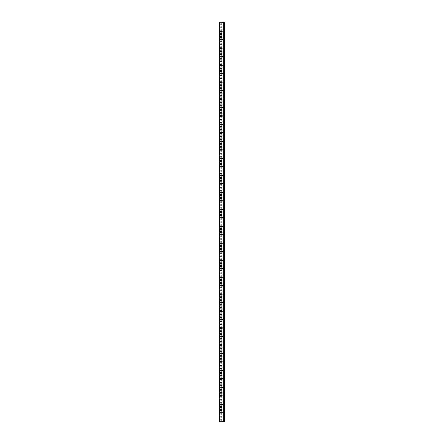 <?xml version="1.0" encoding="UTF-8"?>
<svg xmlns="http://www.w3.org/2000/svg" width="444" height="444" viewBox="0 0 444 444"><rect width="100%" height="100%" fill="white"/><g stroke="black" fill="none" stroke-linecap="round" stroke-linejoin="round"><path stroke-width="0.67" d="M224.337 27.811L224.337 25.996M224.337 36.291L224.337 34.477M224.337 44.772L224.337 42.474M224.337 53.258L224.337 51.443M224.337 62.798L224.337 59.929M224.337 70.224L224.337 68.409M224.337 78.705L224.337 75.868M224.337 87.185L224.337 85.376M224.337 96.193L224.337 93.856M224.337 104.151L224.337 102.336M224.337 112.632L224.337 110.822M224.337 121.118L224.337 118.809M224.337 129.598L224.337 127.783M224.337 139.133L224.337 136.269M224.337 146.564L224.337 144.75M224.337 155.045L224.337 152.203M224.337 163.531L224.337 161.716M224.337 172.527L224.337 170.196M224.337 180.492L224.337 178.682M224.337 188.978L224.337 187.163M224.337 197.458L224.337 195.138M224.337 205.938L224.337 204.129M224.337 215.462L224.337 212.609M224.337 222.905L224.337 221.095M224.337 231.391L224.337 228.538M224.337 239.871L224.337 238.056M224.337 248.862L224.337 246.542M224.337 256.837L224.337 255.023M224.337 265.318L224.337 263.503M224.337 273.798L224.337 271.473M224.337 282.284L224.337 280.469M224.337 291.797L224.337 288.95M224.337 299.245L224.337 297.436M224.337 307.731L224.337 304.867M224.337 316.211L224.337 314.402M224.337 325.191L224.337 322.882M224.337 333.178L224.337 331.363M224.337 341.658L224.337 339.849M224.337 350.144L224.337 347.807M224.337 358.624L224.337 356.81M224.337 368.132L224.337 365.295M224.337 375.591L224.337 373.776M224.337 384.071L224.337 381.202M224.337 392.552L224.337 390.742M224.337 401.526L224.337 399.223M222.716 31.385L222.921 31.025L222.511 31.025L222.716 31.385M222.716 39.866L222.921 39.505L222.511 39.505L222.716 39.866M222.716 48.346L222.921 47.991L222.511 47.991L222.716 48.346M222.716 56.832L222.921 56.471L222.511 56.471L222.716 56.832M222.716 65.312L222.921 64.957L222.511 64.957L222.716 65.312M222.716 73.793L222.921 73.438L222.511 73.438L222.716 73.793M222.716 82.279L222.921 81.918L222.511 81.918L222.716 82.279M222.716 90.759L222.921 90.404L222.511 90.404L222.716 90.759M222.716 99.24L222.921 98.884L222.511 98.884L222.716 99.24M222.716 107.726L222.921 107.365L222.511 107.365L222.716 107.726M222.716 116.206L222.921 115.851L222.511 115.851L222.716 116.206M222.716 124.692L222.921 124.331L222.511 124.331L222.716 124.692M222.716 133.172L222.921 132.812L222.511 132.812L222.716 133.172M222.716 141.653L222.921 141.297L222.511 141.297L222.716 141.653M222.716 150.139L222.921 149.778L222.511 149.778L222.716 150.139M222.716 158.619L222.921 158.264L222.511 158.264L222.716 158.619M222.716 167.099L222.921 166.744L222.511 166.744L222.716 167.099M222.716 175.585L222.921 175.225L222.511 175.225L222.716 175.585M222.716 184.066L222.921 183.711L222.511 183.711L222.716 184.066M222.716 192.552L222.921 192.191L222.511 192.191L222.716 192.552M222.716 201.032L222.921 200.671L222.511 200.671L222.716 201.032M222.716 209.513L222.921 209.157L222.511 209.157L222.716 209.513M222.716 217.998L222.921 217.638L222.511 217.638L222.716 217.998M222.716 226.479L222.921 226.124L222.511 226.124L222.716 226.479M222.716 234.959L222.921 234.604L222.511 234.604L222.716 234.959M222.716 243.445L222.921 243.084L222.511 243.084L222.716 243.445M222.716 251.926L222.921 251.57L222.511 251.57L222.716 251.926M222.716 260.406L222.921 260.051L222.511 260.051L222.716 260.406M222.716 268.892L222.921 268.531L222.511 268.531L222.716 268.892M222.716 277.372L222.921 277.017L222.511 277.017L222.716 277.372M222.716 285.858L222.921 285.498L222.511 285.498L222.716 285.858M222.716 294.339L222.921 293.978L222.511 293.978L222.716 294.339M222.716 302.819L222.921 302.464L222.511 302.464L222.716 302.819M222.716 311.305L222.921 310.944L222.511 310.944L222.716 311.305M222.716 319.785L222.921 319.43L222.511 319.43L222.716 319.785M222.716 328.266L222.921 327.911L222.511 327.911L222.716 328.266M222.716 336.752L222.921 336.391L222.511 336.391L222.716 336.752M222.716 345.232L222.921 344.877L222.511 344.877L222.716 345.232M222.716 353.713L222.921 353.357L222.511 353.357L222.716 353.713M222.716 362.199L222.921 361.838L222.511 361.838L222.716 362.199M222.716 370.679L222.921 370.324L222.511 370.324L222.716 370.679M222.716 379.165L222.921 378.804L222.511 378.804L222.716 379.165M222.716 387.645L222.921 387.285L222.511 387.285L222.716 387.645M222.716 396.126L222.921 395.771L222.511 395.771L222.716 396.126M224.337 23.393L224.337 24.631M224.337 28.161L224.337 29.404M224.337 32.934L224.337 34.177M224.337 37.707L224.337 38.944M224.337 47.247L224.337 48.485M224.337 56.788L224.337 58.031M224.337 66.328L224.337 67.571M224.337 71.101L224.337 72.339M224.337 80.642L224.337 81.885M224.337 90.182L224.337 91.425M224.337 99.722L224.337 100.966M224.337 104.495L224.337 105.739M224.337 109.268L224.337 110.506M224.337 114.036L224.337 115.279M224.337 123.576L224.337 124.82M224.337 133.122L224.337 134.36M224.337 142.663L224.337 143.9M224.337 147.43L224.337 148.673M224.337 156.976L224.337 158.214M224.337 166.517L224.337 167.754M224.337 176.057L224.337 177.3M224.337 180.83L224.337 182.068M224.337 185.598L224.337 186.841M224.337 190.371L224.337 191.608M224.337 199.911L224.337 201.154M224.337 209.451L224.337 210.695M224.337 218.992L224.337 220.235M224.337 223.765L224.337 225.008M224.337 233.305L224.337 234.549M224.337 242.846L224.337 244.089M224.337 252.392L224.337 253.629M224.337 257.159L224.337 258.402M224.337 261.932L224.337 263.17M224.337 266.7L224.337 267.943M224.337 276.246L224.337 277.483M224.337 285.786L224.337 287.024M224.337 295.327L224.337 296.57M224.337 300.1L224.337 301.337M224.337 309.64L224.337 310.878M224.337 319.181L224.337 320.424M224.337 328.721L224.337 329.964M224.337 333.494L224.337 334.732M224.337 338.261L224.337 339.505M224.337 343.034L224.337 344.278M224.337 352.575L224.337 353.818M224.337 362.115L224.337 363.359M224.337 371.661L224.337 372.899M224.337 376.429L224.337 377.672M224.337 385.969L224.337 387.212M224.337 395.515L224.337 396.753M224.337 405.056L224.337 406.293M224.337 409.823L224.337 411.066M220.091 27.811L221.906 27.811L221.906 25.996L220.091 25.996L220.091 27.811M220.091 36.291L221.906 36.291L221.906 34.477L220.091 34.477L220.091 36.291M220.091 44.772L221.906 44.772L221.906 42.963L220.091 42.963L220.091 44.772M220.091 53.258L221.906 53.258L221.906 51.443L220.091 51.443L220.091 53.258M220.091 61.738L221.906 61.738L221.906 59.929L220.091 59.929L220.091 61.738M220.091 70.224L221.906 70.224L221.906 68.409L220.091 68.409L220.091 70.224M220.091 78.705L221.906 78.705L221.906 76.89L220.091 76.89L220.091 78.705M220.091 87.185L221.906 87.185L221.906 85.376L220.091 85.376L220.091 87.185M220.091 95.671L221.906 95.671L221.906 93.856L220.091 93.856L220.091 95.671M220.091 104.151L221.906 104.151L221.906 102.336L220.091 102.336L220.091 104.151M220.091 112.632L221.906 112.632L221.906 110.822L220.091 110.822L220.091 112.632M220.091 121.118L221.906 121.118L221.906 119.303L220.091 119.303L220.091 121.118M220.091 129.598L221.906 129.598L221.906 127.783L220.091 127.783L220.091 129.598M220.091 138.078L221.906 138.078L221.906 136.269L220.091 136.269L220.091 138.078M220.091 146.564L221.906 146.564L221.906 144.75L220.091 144.75L220.091 146.564M220.091 155.045L221.906 155.045L221.906 153.236L220.091 153.236L220.091 155.045M220.091 163.531L221.906 163.531L221.906 161.716L220.091 161.716L220.091 163.531M220.091 172.011L221.906 172.011L221.906 170.196L220.091 170.196L220.091 172.011M220.091 180.492L221.906 180.492L221.906 178.682L220.091 178.682L220.091 180.492M220.091 188.978L221.906 188.978L221.906 187.163L220.091 187.163L220.091 188.978M220.091 197.458L221.906 197.458L221.906 195.643L220.091 195.643L220.091 197.458M220.091 205.938L221.906 205.938L221.906 204.129L220.091 204.129L220.091 205.938M220.091 214.424L221.906 214.424L221.906 212.609L220.091 212.609L220.091 214.424M220.091 222.905L221.906 222.905L221.906 221.095L220.091 221.095L220.091 222.905M220.091 231.391L221.906 231.391L221.906 229.576L220.091 229.576L220.091 231.391M220.091 239.871L221.906 239.871L221.906 238.056L220.091 238.056L220.091 239.871M220.091 248.351L221.906 248.351L221.906 246.542L220.091 246.542L220.091 248.351M220.091 256.837L221.906 256.837L221.906 255.023L220.091 255.023L220.091 256.837M220.091 265.318L221.906 265.318L221.906 263.503L220.091 263.503L220.091 265.318M220.091 273.798L221.906 273.798L221.906 271.989L220.091 271.989L220.091 273.798M220.091 282.284L221.906 282.284L221.906 280.469L220.091 280.469L220.091 282.284M220.091 290.764L221.906 290.764L221.906 288.95L220.091 288.95L220.091 290.764M220.091 299.245L221.906 299.245L221.906 297.436L220.091 297.436L220.091 299.245M220.091 307.731L221.906 307.731L221.906 305.916L220.091 305.916L220.091 307.731M220.091 316.211L221.906 316.211L221.906 314.402L220.091 314.402L220.091 316.211M220.091 324.697L221.906 324.697L221.906 322.882L220.091 322.882L220.091 324.697M220.091 333.178L221.906 333.178L221.906 331.363L220.091 331.363L220.091 333.178M220.091 341.658L221.906 341.658L221.906 339.849L220.091 339.849L220.091 341.658M220.091 350.144L221.906 350.144L221.906 348.329L220.091 348.329L220.091 350.144M220.091 358.624L221.906 358.624L221.906 356.81L220.091 356.81L220.091 358.624M220.091 367.105L221.906 367.105L221.906 365.295L220.091 365.295L220.091 367.105M220.091 375.591L221.906 375.591L221.906 373.776L220.091 373.776L220.091 375.591M220.091 384.071L221.906 384.071L221.906 382.256L220.091 382.256L220.091 384.071M220.091 392.552L221.906 392.552L221.906 390.742L220.091 390.742L220.091 392.552M220.091 401.037L221.906 401.037L221.906 399.223L220.091 399.223L220.091 401.037M220.091 24.781L221.906 24.781L221.906 22.966L220.091 22.966L220.091 24.781M220.091 33.261L221.906 33.261L221.906 31.446L220.091 31.446L220.091 33.261M220.091 41.742L221.906 41.742L221.906 39.932L220.091 39.932L220.091 41.742M220.091 50.228L221.906 50.228L221.906 48.413L220.091 48.413L220.091 50.228M220.091 58.708L221.906 58.708L221.906 56.899L220.091 56.899L220.091 58.708M220.091 67.194L221.906 67.194L221.906 65.379L220.091 65.379L220.091 67.194M220.091 75.674L221.906 75.674L221.906 73.859L220.091 73.859L220.091 75.674M220.091 84.155L221.906 84.155L221.906 82.345L220.091 82.345L220.091 84.155M220.091 92.641L221.906 92.641L221.906 90.826L220.091 90.826L220.091 92.641M220.091 101.121L221.906 101.121L221.906 99.306L220.091 99.306L220.091 101.121M220.091 109.601L221.906 109.601L221.906 107.792L220.091 107.792L220.091 109.601M220.091 118.087L221.906 118.087L221.906 116.273L220.091 116.273L220.091 118.087M220.091 126.568L221.906 126.568L221.906 124.753L220.091 124.753L220.091 126.568M220.091 135.048L221.906 135.048L221.906 133.239L220.091 133.239L220.091 135.048M220.091 143.534L221.906 143.534L221.906 141.719L220.091 141.719L220.091 143.534M220.091 152.014L221.906 152.014L221.906 150.205L220.091 150.205L220.091 152.014M220.091 160.5L221.906 160.5L221.906 158.686L220.091 158.686L220.091 160.5M220.091 168.981L221.906 168.981L221.906 167.166L220.091 167.166L220.091 168.981M220.091 177.461L221.906 177.461L221.906 175.652L220.091 175.652L220.091 177.461M220.091 185.947L221.906 185.947L221.906 184.132L220.091 184.132L220.091 185.947M220.091 194.428L221.906 194.428L221.906 192.613L220.091 192.613L220.091 194.428M220.091 202.908L221.906 202.908L221.906 201.099L220.091 201.099L220.091 202.908M220.091 211.394L221.906 211.394L221.906 209.579L220.091 209.579L220.091 211.394M220.091 219.874L221.906 219.874L221.906 218.06L220.091 218.06L220.091 219.874M220.091 228.36L221.906 228.36L221.906 226.545L220.091 226.545L220.091 228.36M220.091 236.841L221.906 236.841L221.906 235.026L220.091 235.026L220.091 236.841M220.091 245.321L221.906 245.321L221.906 243.512L220.091 243.512L220.091 245.321M220.091 253.807L221.906 253.807L221.906 251.992L220.091 251.992L220.091 253.807M220.091 262.287L221.906 262.287L221.906 260.473L220.091 260.473L220.091 262.287M220.091 270.768L221.906 270.768L221.906 268.959L220.091 268.959L220.091 270.768M220.091 279.254L221.906 279.254L221.906 277.439L220.091 277.439L220.091 279.254M220.091 287.734L221.906 287.734L221.906 285.919L220.091 285.919L220.091 287.734M220.091 296.215L221.906 296.215L221.906 294.405L220.091 294.405L220.091 296.215M220.091 304.701L221.906 304.701L221.906 302.886L220.091 302.886L220.091 304.701M220.091 313.181L221.906 313.181L221.906 311.372L220.091 311.372L220.091 313.181M220.091 321.667L221.906 321.667L221.906 319.852L220.091 319.852L220.091 321.667M220.091 330.147L221.906 330.147L221.906 328.332L220.091 328.332L220.091 330.147M220.091 338.628L221.906 338.628L221.906 336.818L220.091 336.818L220.091 338.628M220.091 347.114L221.906 347.114L221.906 345.299L220.091 345.299L220.091 347.114M220.091 355.594L221.906 355.594L221.906 353.779L220.091 353.779L220.091 355.594M220.091 364.074L221.906 364.074L221.906 362.265L220.091 362.265L220.091 364.074M220.091 372.56L221.906 372.56L221.906 370.746L220.091 370.746L220.091 372.56M220.091 381.041L221.906 381.041L221.906 379.226L220.091 379.226L220.091 381.041M220.091 389.521L221.906 389.521L221.906 387.712L220.091 387.712L220.091 389.521M220.091 398.007L221.906 398.007L221.906 396.192L220.091 396.192L220.091 398.007M220.091 30.841L221.906 30.841L221.906 29.027L220.091 29.027L220.091 30.841M220.091 39.322L221.906 39.322L221.906 37.507L220.091 37.507L220.091 39.322M220.091 47.802L221.906 47.802L221.906 45.993L220.091 45.993L220.091 47.802M220.091 56.288L221.906 56.288L221.906 54.473L220.091 54.473L220.091 56.288M220.091 64.769L221.906 64.769L221.906 62.959L220.091 62.959L220.091 64.769M220.091 73.254L221.906 73.254L221.906 71.44L220.091 71.44L220.091 73.254M220.091 81.735L221.906 81.735L221.906 79.92L220.091 79.92L220.091 81.735M220.091 90.215L221.906 90.215L221.906 88.406L220.091 88.406L220.091 90.215M220.091 98.701L221.906 98.701L221.906 96.886L220.091 96.886L220.091 98.701M220.091 107.182L221.906 107.182L221.906 105.367L220.091 105.367L220.091 107.182M220.091 115.662L221.906 115.662L221.906 113.853L220.091 113.853L220.091 115.662M220.091 124.148L221.906 124.148L221.906 122.333L220.091 122.333L220.091 124.148M220.091 132.628L221.906 132.628L221.906 130.814L220.091 130.814L220.091 132.628M220.091 141.114L221.906 141.114L221.906 139.299L220.091 139.299L220.091 141.114M220.091 149.595L221.906 149.595L221.906 147.78L220.091 147.78L220.091 149.595M220.091 158.075L221.906 158.075L221.906 156.266L220.091 156.266L220.091 158.075M220.091 166.561L221.906 166.561L221.906 164.746L220.091 164.746L220.091 166.561M220.091 175.041L221.906 175.041L221.906 173.227L220.091 173.227L220.091 175.041M220.091 183.522L221.906 183.522L221.906 181.713L220.091 181.713L220.091 183.522M220.091 192.008L221.906 192.008L221.906 190.193L220.091 190.193L220.091 192.008M220.091 200.488L221.906 200.488L221.906 198.673L220.091 198.673L220.091 200.488M220.091 208.969L221.906 208.969L221.906 207.159L220.091 207.159L220.091 208.969M220.091 217.455L221.906 217.455L221.906 215.64L220.091 215.64L220.091 217.455M220.091 225.935L221.906 225.935L221.906 224.126L220.091 224.126L220.091 225.935M220.091 234.421L221.906 234.421L221.906 232.606L220.091 232.606L220.091 234.421M220.091 242.901L221.906 242.901L221.906 241.086L220.091 241.086L220.091 242.901M220.091 251.382L221.906 251.382L221.906 249.572L220.091 249.572L220.091 251.382M220.091 259.868L221.906 259.868L221.906 258.053L220.091 258.053L220.091 259.868M220.091 268.348L221.906 268.348L221.906 266.533L220.091 266.533L220.091 268.348M220.091 276.828L221.906 276.828L221.906 275.019L220.091 275.019L220.091 276.828M220.091 285.314L221.906 285.314L221.906 283.5L220.091 283.5L220.091 285.314M220.091 293.795L221.906 293.795L221.906 291.98L220.091 291.98L220.091 293.795M220.091 302.275L221.906 302.275L221.906 300.466L220.091 300.466L220.091 302.275M220.091 310.761L221.906 310.761L221.906 308.946L220.091 308.946L220.091 310.761M220.091 319.242L221.906 319.242L221.906 317.432L220.091 317.432L220.091 319.242M220.091 327.728L221.906 327.728L221.906 325.913L220.091 325.913L220.091 327.728M220.091 336.208L221.906 336.208L221.906 334.393L220.091 334.393L220.091 336.208M220.091 344.688L221.906 344.688L221.906 342.879L220.091 342.879L220.091 344.688M220.091 353.174L221.906 353.174L221.906 351.359L220.091 351.359L220.091 353.174M220.091 361.655L221.906 361.655L221.906 359.84L220.091 359.84L220.091 361.655M220.091 370.135L221.906 370.135L221.906 368.326L220.091 368.326L220.091 370.135M220.091 378.621L221.906 378.621L221.906 376.806L220.091 376.806L220.091 378.621M220.091 387.101L221.906 387.101L221.906 385.287L220.091 385.287L220.091 387.101M220.091 395.587L221.906 395.587L221.906 393.773L220.091 393.773L220.091 395.587M220.091 404.068L221.906 404.068L221.906 402.253L220.091 402.253L220.091 404.068M222.716 404.612L222.921 404.251L222.511 404.251L222.716 404.612M222.716 413.092L222.921 412.737L222.511 412.737L222.716 413.092M220.091 407.709L220.091 409.518L221.906 409.518L221.906 407.709L220.091 407.709M220.091 404.678L220.091 406.488L221.906 406.488L221.906 404.678L220.091 404.678M220.091 410.739L220.091 412.548L221.906 412.548L221.906 410.739L220.091 410.739M220.091 419.219L220.091 421.034L221.906 421.034L221.906 419.219L220.091 419.219M220.091 416.189L220.091 418.004L221.906 418.004L221.906 416.189L220.091 416.189M220.091 413.159L220.091 414.974L221.906 414.974L221.906 413.159L220.091 413.159M223.765 22.2L220.046 22.2L219.663 22.583L219.663 421.417L220.046 421.8L223.765 421.8L223.765 22.2L224.337 22.2L224.337 421.8L223.765 421.8M224.337 409.518L224.337 407.709M224.337 418.004L224.337 416.189M224.337 414.596L224.337 415.839M224.337 419.369L224.337 420.607"/></g></svg>
